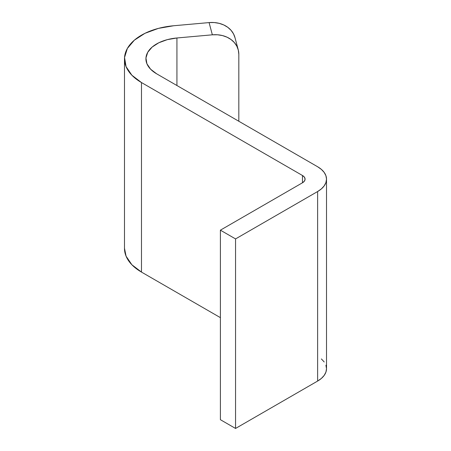 <?xml version="1.0" encoding="UTF-8"?>
<svg xmlns="http://www.w3.org/2000/svg" width="451" height="451" viewBox="0 0 451 451"><rect width="100%" height="100%" fill="white"/><g stroke="black" fill="none" stroke-linecap="round" stroke-linejoin="round"><path stroke-width="0.68" d="M124.487 58.861L124.487 248.394A58.032 33.504 0 0 0 141.484 272.088L141.484 82.556A58.032 33.504 180 0 1 124.487 58.861A58.032 33.504 180 0 1 173.658 25.752L209.084 22.589L212.353 34.817L176.927 37.98L167.304 39.643L158.825 42.755L152.134 47.079L147.731 52.293L145.944 58.004L146.919 63.777L150.578 69.183L156.638 73.806L317.622 166.752L156.638 73.806A36.604 21.135 180 0 1 145.915 58.861A36.604 21.135 180 0 1 176.927 37.98L176.927 85.521L176.927 37.98L212.353 34.817L217.517 34.778L222.484 35.578L227.062 37.191L231.07 39.553L234.362 42.569L236.809 46.132L238.314 50.1L238.821 54.323L238.821 121.257L238.821 54.323A26.784 21.614 -15 0 0 238.229 49.757L234.954 37.534A26.784 21.614 165 0 0 209.084 22.589L214.248 22.55L219.209 23.351L223.786 24.963L227.8 27.325L231.092 30.347L233.533 33.91L235.044 37.878M238.229 49.757A26.784 21.614 -15 0 0 212.353 34.817L209.084 22.589L173.658 25.752L158.397 28.39L144.957 33.323L134.342 40.184L127.362 48.449L124.538 57.502L126.077 66.652L131.872 75.221L141.484 82.556L302.469 175.495L304.402 177.17L305.085 179.143L304.402 181.116L302.469 182.785L220.398 230.168L235.552 238.917L317.622 191.534L321.394 188.879L324.201 185.851L325.926 182.559L326.513 179.143L325.926 175.721L324.201 172.434L321.394 169.407L317.622 166.752A30.358 17.527 180 0 1 326.513 179.143A30.358 17.527 180 0 1 317.622 191.534L317.622 381.067L235.552 428.45L235.552 238.917L317.622 191.534L317.622 381.067L235.552 428.45L220.398 419.701L235.552 428.45L235.552 238.917L220.398 230.168L220.398 419.701L220.398 230.168L302.469 182.785L302.469 175.495A8.93 5.153 180 0 1 305.085 179.143A8.93 5.153 180 0 1 302.469 182.785L302.469 175.495L141.484 82.556L141.484 272.088L220.398 317.645L141.484 272.088L131.872 264.754L126.077 256.185L124.487 248.253M317.622 381.067A30.358 17.527 0 0 0 326.513 368.676L325.926 372.092L324.201 375.384L321.394 378.412L317.622 381.067M321.394 358.94L324.201 361.967M325.926 365.254L326.513 368.676L326.513 179.143"/></g></svg>
